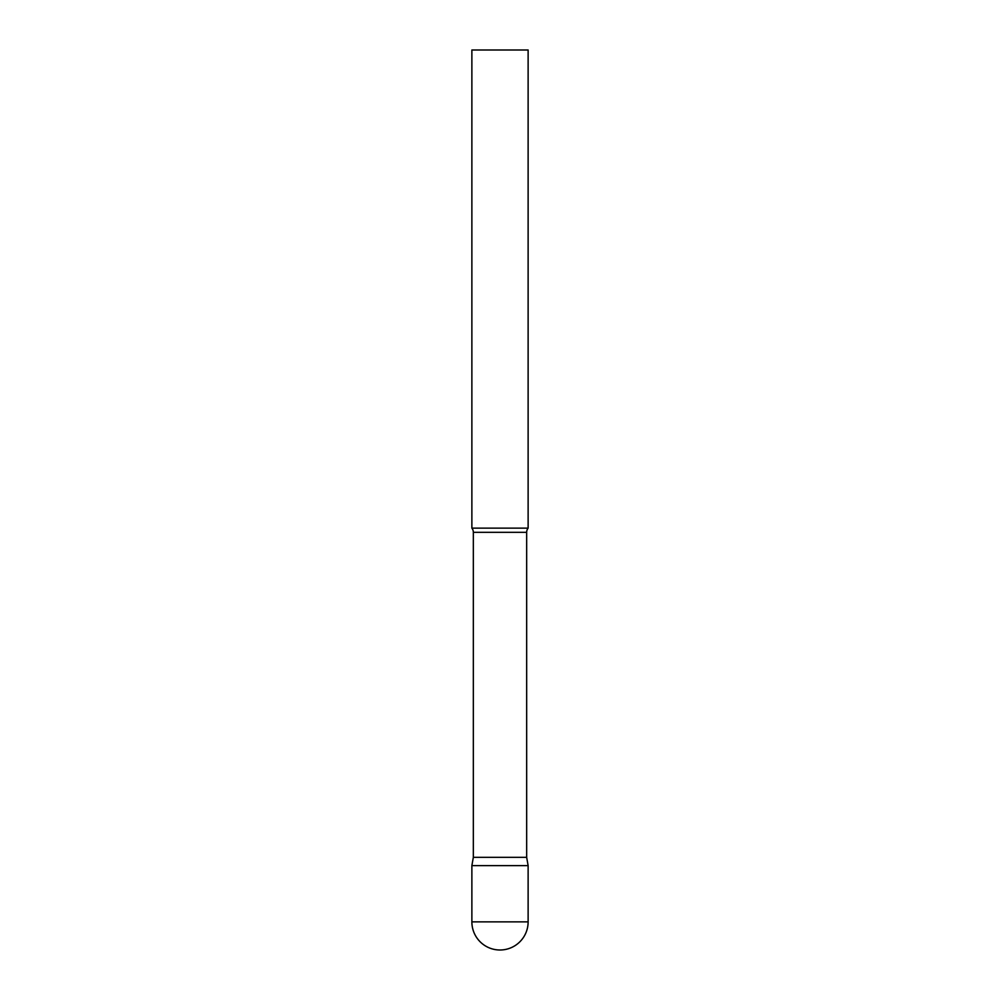 <?xml version="1.0" encoding="UTF-8"?>
<svg xmlns="http://www.w3.org/2000/svg" width="1000" height="1000" viewBox="0 0 1000 1000"><rect width="100%" height="100%" fill="white"/><g stroke="black" fill="none" stroke-linecap="round" stroke-linejoin="round"><path stroke-width="1.5" d="M471.875 921.875L471.875 865.625L473.338 857.325L526.663 857.325L528.125 865.625L471.875 865.625L528.125 865.625L528.125 921.875A28.125 28.125 0 0 1 500 950A28.125 28.125 0 0 1 471.875 921.875L528.125 921.875M526.663 857.325L526.663 532.325A6.75 6.75 0 0 1 528.125 528.125L528.125 50L471.875 50L471.875 528.125A6.75 6.75 0 0 1 473.338 532.325L526.663 532.325M473.338 857.325L473.338 532.325M471.875 528.125L528.125 528.125"/></g></svg>
